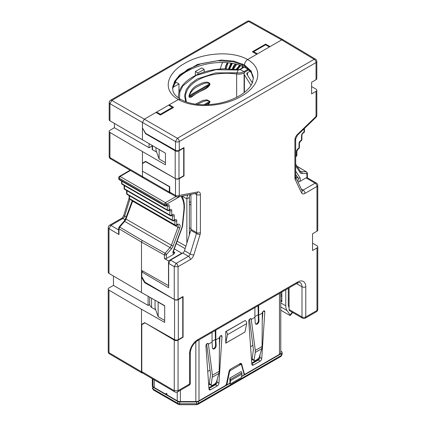 <?xml version="1.0" encoding="UTF-8"?>
<svg xmlns="http://www.w3.org/2000/svg" width="426" height="426" viewBox="0 0 426 426"><rect width="100%" height="100%" fill="white"/><g stroke="black" fill="none" stroke-linecap="round" stroke-linejoin="round"><path stroke-width="0.64" d="M251.739 363.08L259.551 358.57M259.913 356.69L259.514 356.466M252.714 359.608L251.542 360.284M250.573 346.652L252.868 345.326M208.894 387.814L216.706 383.304M217.068 381.424L216.674 381.201M209.869 384.343L208.697 385.019M207.734 371.387L210.029 370.061M229.79 369.816L230.674 370.327L240.376 364.731L239.274 364.092M229.854 378.08L230.013 384.087L230.62 380.599A1.784 1.028 -120 0 0 230.434 379.433L229.854 378.08L241.196 371.531L241.776 372.883A1.784 1.028 60 0 1 241.963 374.055L241.35 377.542L230.013 384.087M241.547 376.419L244.21 374.88L241.59 365.103A1.784 1.028 120 0 0 241.265 364.64A1.784 1.028 120 0 0 240.376 364.731M230.674 370.327A1.784 1.028 120 0 0 229.454 372.111L226.84 384.912L229.854 383.171M226.19 384.54L226.84 384.912M230.013 383.262L198.441 401.489A2.673 1.544 180 0 1 196.551 401.942L179.676 401.942A2.673 1.544 180 0 1 177.786 401.489L153.078 387.223A2.673 1.544 180 0 1 152.295 386.132L152.295 378.698L152.295 386.132M280.777 351.093L281.357 351.434A2.673 1.544 180 0 1 282.14 352.526A2.673 1.544 180 0 1 281.357 353.617L241.51 376.621M240.552 363.415L241.664 364.06A2.226 1.289 -60 0 0 241.254 363.479A2.226 1.289 -60 0 0 240.142 363.591L230.588 369.102A2.226 1.289 -60 0 0 229.071 371.334L226.568 383.533A2.226 1.289 120 0 1 225.05 385.764L198.995 400.802A4.457 2.572 180 0 1 195.843 401.558L180.384 401.558A4.457 2.572 180 0 1 177.232 400.802L167.95 395.445A1.784 1.028 60 0 1 166.694 393.262L165.432 393.991L154.26 387.543A4.457 2.572 180 0 1 152.955 385.722L152.955 379.087L152.955 385.722M280.777 292.657L280.777 352.526A4.457 2.572 180 0 1 279.467 354.341L245.685 373.847A2.226 1.289 120 0 1 244.572 373.959L243.853 373.543M241.664 364.06L244.162 373.378A2.226 1.289 120 0 0 244.572 373.959M244.977 332.008L225.759 343.18L225.759 331.54L245.12 320.528A2.226 1.289 60 0 1 246.665 323.606L244.993 332.019L225.775 343.116L227.447 334.698A2.226 1.289 -120 0 0 225.902 331.625L225.759 331.54M258.502 305.511A2.673 1.544 -60 0 1 258.678 306.326L258.678 315.144L262.304 313.051A1.784 1.028 -60 0 1 263.13 311.337A1.784 1.028 -60 0 1 264.45 310.916A1.784 1.028 -60 0 1 264.812 311.848L261.75 358.532A2.226 1.289 -60 0 1 260.18 361.115L253.395 365.034A2.226 1.289 -60 0 1 252.283 365.141A2.226 1.289 -60 0 1 251.825 364.262L248.763 321.119A1.784 1.028 -60 0 1 249.492 319.26A1.784 1.028 -60 0 1 250.909 318.733A1.784 1.028 -60 0 1 251.271 319.415L254.897 317.322L254.897 308.509A2.673 1.544 -60 0 1 255.073 307.492M215.662 330.246A2.673 1.544 -60 0 1 215.833 331.061L215.833 339.879L219.459 337.786A1.784 1.028 -60 0 1 220.285 336.071A1.784 1.028 -60 0 1 221.605 335.651A1.784 1.028 -60 0 1 221.973 336.583L218.911 383.267A2.226 1.289 -60 0 1 217.34 385.849L210.55 389.769A2.226 1.289 -60 0 1 209.438 389.875A2.226 1.289 -60 0 1 208.98 388.997L205.918 345.853A1.784 1.028 -60 0 1 206.647 343.995A1.784 1.028 -60 0 1 208.069 343.468A1.784 1.028 -60 0 1 208.431 344.149L212.057 342.057L212.057 333.244A2.673 1.544 -60 0 1 212.228 332.227M208.948 388.512L215.45 384.758A2.226 1.289 120 0 0 217.02 382.175L217.201 379.374M219.401 345.827L220.024 336.38M251.787 363.777L258.289 360.023A2.226 1.289 120 0 0 259.86 357.441L260.046 354.64M262.246 321.092L262.863 311.646M207.297 343.494L208.431 344.149L212.441 375.189L219.225 371.275L219.459 337.786L215.833 339.879L216.163 345.438A2.673 1.645 -63.6 0 1 215.146 348.159A2.673 1.645 -63.6 0 1 213.08 348.921A2.673 1.645 -63.6 0 1 212.382 347.621L212.057 342.057M215.199 330.517A2.673 1.544 -60 0 1 215.205 330.698L215.529 345.071L216.163 345.438M250.137 318.76L251.271 319.415M261.772 348.686L259.285 357.26L257.767 359.145L255.057 360.71L254.2 360.822L254.061 360.279L255.286 352.43L261.772 348.686L262.065 346.54L262.304 313.051L258.678 315.144L259.003 320.703A2.673 1.645 -63.6 0 1 257.991 323.419A2.673 1.645 -63.6 0 1 255.925 324.186A2.673 1.645 -63.6 0 1 255.222 322.887L254.897 317.322M251.276 319.42L255.286 350.454L262.065 346.54M258.039 305.783A2.673 1.544 -60 0 1 258.05 305.964L258.369 320.336L259.003 320.703M206.658 343.984L210.566 374.246L209.347 383.475L211.221 385.013L212.441 375.189M215.529 345.071A2.673 1.645 -63.6 0 1 214.715 347.605A2.673 1.645 -63.6 0 1 212.798 348.713M212.441 377.164L218.932 373.421L219.225 371.275M218.932 373.421L216.44 382L214.922 383.879L212.217 385.445L211.355 385.557L211.221 385.013M215.205 339.538L212.057 341.359M249.498 319.25L253.411 349.512L252.187 358.74L254.061 360.279M255.286 352.43L255.286 350.454M258.369 320.336A2.673 1.645 -63.6 0 1 257.554 322.871A2.673 1.645 -63.6 0 1 255.637 323.978M258.05 314.803L254.897 316.619M211.355 385.557L209.48 384.023L209.347 383.475M254.2 360.822L252.325 359.288L252.187 358.74M190.949 205.002L189.373 204.091M251.047 85.338L244.412 74.811A5.346 3.088 180 0 1 244.093 73.757A5.346 3.088 180 0 1 245.658 71.573L248.555 69.901M250.009 71.243L247.549 72.665A2.673 1.544 0 0 0 246.766 73.757A2.673 1.544 0 0 0 246.926 74.284L252.341 82.873M209.933 84.62C207.361 89.343 200.843 90.498 197.44 93.06C193.766 94.615 190.001 99.343 189.022 96.697L189.022 95.834C190.491 90.674 193.324 87.133 197.51 85.211C200.902 83.448 207.387 80.21 209.933 83.757L209.933 84.62L205.806 88.145L191.562 96.372L189.261 96.494L189.261 95.632C191.178 91.191 194.08 88.091 197.973 86.329C201.258 84.715 206.722 81.425 209.587 83.895L209.933 83.757M195.47 104.13L202.707 100.52L206.786 99.801L209.933 101.361L209.933 102.224L208.149 104.663M244.263 67.106L240.126 69.497L243.906 71.68C241.904 72.761 239.556 73.139 236.872 72.798L215.668 72.905L197.254 78.97L190.619 83.81L186.316 89.455L184.612 95.546L185.63 101.692M197.265 104.359L203.458 101.415L206.818 100.616L209.933 101.361M203.953 104.753L209.587 101.5L209.587 102.362L207.515 104.689M239.497 69.859L240.126 69.497L238.177 69.805L236.654 74.023L236.654 97.298M238.395 70.034L215.875 69.694L195.96 75.482L182.834 85.892L179.809 92.133L179.41 98.614M241.292 68.517L243.709 66.829M236.164 69.369L239.7 65.178M232.25 69.007L233.682 65.87L235.36 63.937M239.593 65.482L239.566 65.833M228.576 68.836L230.951 63.112M228.096 62.771L225.998 68.82M239.321 66.051L239.503 65.29M232.404 63.346L229.651 68.874M236.67 64.262L233.533 69.103M240.738 65.551L237.548 69.544M243.507 67.239L243.917 66.93M236.936 69.465L240.142 65.332M232.931 69.055L234.598 65.838L236.036 64.102M242.25 63.831L242.335 64.129M242.485 65.311L242.154 67.697M229.087 68.852L231.755 63.234M231.616 63.213L229.151 68.565M236.015 64.097L234.188 66.163L232.83 69.049M239.801 65.625L236.765 69.443M225.263 68.826L225.263 68.799A7.13 4.116 120 0 1 227.468 62.718M225.327 68.826A8.467 4.888 -60 0 1 227.819 62.75M166.694 393.262A1.784 1.028 60 0 1 166.321 394.082A1.784 1.028 60 0 1 165.432 393.991M190.949 202.472L189.373 201.567M186.854 243.081L186.854 198.899A7.13 4.116 -60 0 1 187.738 195.092M190.294 194.613L190.023 195.124A3.562 2.055 120 0 0 189.373 197.446L189.373 234.88M288.29 288.317L288.29 304.35A9.803 5.66 120 0 0 289.078 307.599M280.777 310.192L289.334 315.133A2.226 0.469 -141.2 0 0 290.282 315.41A2.226 0.469 -141.2 0 0 290.122 314.92L287.033 310.527A13.366 7.716 -60 0 1 285.771 305.804L285.771 289.771M281.831 292.044L281.831 301.725A2.226 1.289 120 0 0 281.464 300.772L280.777 300.218M290.282 315.41L292.465 312.695A2.226 0.469 -141.2 0 0 292.38 312.322M280.777 295.692L281.831 296.539M289.078 309.51L301.991 316.965L301.991 286.778A2.673 1.544 180 0 0 305.772 286.778L305.772 316.965L305.229 318.185L316.433 311.72A2.673 1.544 -120 0 0 316.987 310.495L305.772 316.965A2.673 1.544 180 0 1 301.991 316.965A2.673 1.544 -60 0 0 302.545 318.19L289.632 310.735A2.673 1.544 -60 0 1 289.078 309.51L289.078 287.859M143.077 271.218L141.794 271.958L168.648 287.736L168.648 263.364L170.538 260.089L182.775 253.028A2.673 1.544 120 0 0 184.511 250.706L190.795 230.258A2.673 1.544 120 0 0 190.949 229.305L190.949 194.49M170.347 193.372L169.766 192.137L169.766 186.695L169.447 186.513L169.213 191.998L169.756 193.218L170.299 193.345M294.904 178.015A2.673 1.544 -0 0 0 295.687 176.923L295.687 138.929A2.673 1.544 180 0 1 294.904 140.021L294.904 178.015A5.346 3.088 120 0 0 295.213 179.57L301.496 192.76A5.346 3.088 120 0 0 304.968 193.393L316.987 186.455A2.673 1.544 -120 0 0 315.096 183.18L306.038 177.86L299.547 181.604L298.008 182.094M280.777 294.35L281.831 294.962M288.29 298.69L289.078 299.143M141.794 271.958L141.794 276.687L144.915 282.161L174.255 299.398L174.255 266.66L176.162 263.396L170.538 260.089M170.325 193.361L176.05 196.631L175.501 195.406L169.766 192.137M316.822 115.324L316.039 116.431L316.039 91.329L311.603 93.896L311.603 82.255L316.039 79.694A2.673 1.544 180 0 0 316.822 78.602L316.822 61.472L316.039 62.563L179.266 141.528A2.673 1.544 180 0 1 175.501 141.538L177.392 138.264A2.673 1.544 60 0 1 179.266 141.528L179.266 150.293L184.016 147.545L184.016 175.922L179.266 178.664A2.673 1.544 180 0 1 175.501 178.675L145.617 161.715L142.438 163.552L142.438 171.193L169.447 186.513M243.086 67.084L243.086 67.484M306.038 177.86L306.992 177.605L306.816 173.504L301.864 173.515A5.794 3.344 -60 0 1 300.09 172.562L295.687 165.735M301.933 190.331A2.673 1.544 120 0 0 303.078 190.118L315.096 183.18L316.438 183.052L306.992 177.605M179.266 178.664L179.266 195.401L197.829 191.929A5.346 3.088 -60 0 1 200.401 194.581L200.401 232.58A5.346 3.088 -60 0 1 200.092 234.486L193.809 254.934A5.346 3.088 -60 0 1 190.337 259.572L178.052 266.665L178.052 299.403L183.073 296.507L183.073 337.248L178.052 340.145L178.052 390.706A2.673 1.544 60 0 1 177.498 391.931L188.979 385.301L189.533 384.082A2.673 1.544 -0 0 0 190.315 382.99L190.315 352.797A2.673 1.544 -0 0 1 189.533 353.889A11.582 6.688 -60 0 1 197.723 339.703A2.673 1.544 60 0 1 197.169 340.922C193.074 343.835 190.789 347.792 190.315 352.797M316.433 311.72A2.673 2.673 0 0 0 317.769 309.404L316.987 310.495L316.987 247.927L312.546 250.493L312.546 233.757L316.987 231.196L316.987 186.455A2.673 1.544 0 0 0 317.769 185.363A2.673 2.673 0 0 0 316.449 183.058M178.052 299.403A2.673 1.544 180 0 1 174.255 299.398M190.337 259.572A2.673 1.544 -120 0 0 188.446 256.303L176.162 263.396A2.673 1.544 -120 0 1 178.052 266.665L174.255 266.66L168.648 263.364M175.501 178.675L175.501 195.406A2.673 1.544 180 0 0 179.266 195.401A2.673 1.954 79.4 0 1 177.866 196.934L196.066 193.361M184.016 175.922L183.702 175.741L178.979 178.467A2.673 1.544 180 0 1 175.198 178.467L175.198 150.82L145.585 133.727L142.598 128.178M145.9 161.55L145.617 161.715M311.603 86.542L316.055 89.156A2.673 1.544 -0 0 1 316.822 90.243A2.673 1.544 -0 0 1 316.039 91.329M282.986 39.73L281.677 39.879L247.65 59.518C245.717 60.87 244.668 62.686 244.503 64.976L251.186 71.094L253.342 78.23L252.117 83.374C249.806 88.257 245.035 92.692 237.815 96.691C226.818 102.405 214.773 105.073 201.668 104.695C193.308 104.333 186.284 102.538 180.587 99.317L178.35 99.535L169.213 104.807L173.622 107.4L160.394 115.036L155.98 112.448L144.329 119.174L142.438 122.448L142.438 127.906L145.617 133.343L175.501 150.303A2.673 1.544 180 0 0 179.266 150.293M316.039 79.694L316.039 62.563A2.673 1.544 -120 0 0 314.164 59.299L315.512 59.171M283.045 39.767L315.522 59.177A2.673 2.673 0 0 1 316.822 61.472M295.687 156.204A4.01 2.316 -60 0 1 295.963 156.033A1.337 0.772 -120 0 1 295.687 156.64L296.203 156.347A1.337 0.772 -120 0 0 296.48 155.735A1.337 0.772 -0 0 0 296.874 155.186L296.874 151.187A1.337 0.772 180 0 1 296.48 151.731A2.673 1.544 -60 0 1 298.37 148.456L298.999 148.094A1.337 0.772 -0 0 0 299.393 147.55L299.393 143.184A1.337 0.772 180 0 1 298.999 143.727A2.673 1.544 -60 0 1 300.889 140.458L301.523 140.09A1.337 0.772 -0 0 0 301.912 139.547L301.912 135.18A1.337 0.772 180 0 1 301.523 135.729A2.673 1.544 -60 0 1 303.413 132.454L304.042 132.087A1.337 0.772 -0 0 0 304.43 131.543L304.43 128.466M298.37 148.456A1.337 0.772 -120 0 1 298.093 149.068L298.722 148.706A1.337 0.772 -120 0 0 298.999 148.094L298.999 143.727M301.912 135.18C302.039 134.318 302.449 133.61 303.136 133.066L303.765 132.699A1.337 0.772 -120 0 0 304.042 132.087L304.042 128.844M316.987 247.927A2.673 1.544 -0 0 0 317.769 246.835A2.673 1.544 -0 0 0 317.003 245.754L312.546 243.139M317.769 185.363L317.769 230.104A2.673 1.544 180 0 1 316.987 231.196M152.519 145.729L152.519 149.728M165.432 162.641L159.132 159.005L155.98 150.277L155.98 147.731M182.445 296.869L182.759 297.05L182.759 337.062L183.073 337.248M151.571 298.221L151.571 307.418M164.686 320.448L158.184 316.694L155.037 307.966L155.037 300.192M144.984 322.86L174.255 340.134A2.673 1.544 -0 0 0 178.052 340.145M144.915 322.903L141.794 324.703L141.794 371.626L142.332 372.846L174.804 391.92A2.673 1.555 -59.6 0 1 174.255 390.701L178.052 390.706L189.533 384.082L189.533 353.889M149.68 297.151L149.68 305.112M155.98 112.448L156.614 112.081L160.394 114.264L172.365 107.352L168.584 105.169L169.213 104.807L169.213 105.536M257.416 53.884L253.635 51.7L265.606 44.789L269.386 46.972M253.635 51.7L253.635 52.457M159.132 159.005L159.132 149.547L165.432 153.184L109.945 120.819A2.673 1.544 180 0 1 109.178 119.738L109.178 102.607L109.945 103.688L111.836 100.414L248.608 21.449A2.673 1.544 -120 0 0 247.288 21.327L110.515 100.291A2.673 1.544 60 0 1 111.836 100.414L177.392 138.264L314.164 59.299L281.671 39.879L248.608 21.449L249.913 21.3M158.184 316.694L158.11 301.933M158.184 302.146L164.686 305.895M173.393 251.644L174.873 252.496L173.701 254.263L166.262 258.561A1.337 0.772 180 0 1 164.377 258.566L168.499 260.904L181.811 253.22L174.293 248.875M181.811 253.22L181.811 253.582M174.708 220.311A1.337 0.772 -60 0 1 174.884 220.844L174.884 224.848A1.337 0.772 -0 0 0 176.774 224.848L177.291 224.55A1.337 0.772 -120 0 1 177.014 225.157L177.679 224.96A2.673 1.544 -60 0 1 178.004 227.356L171.385 245.259A4.457 2.572 -60 0 1 170.022 247.565L165.07 253.278L142.188 240.408L141.491 242.117L141.491 270.313L168.499 285.638L168.499 260.904M109.578 225.269A2.673 1.544 60 0 1 110.904 225.407L108.997 228.671L118.998 234.55L118.614 232.884L118.614 228.245L118.998 228.789L119.706 227.085A1.337 0.346 -139.1 0 0 119.12 226.941L118.614 228.245L119.008 227.702M148.104 296.256L148.104 305.415L149.366 304.691L151.257 307.237L155.698 309.803M148.104 305.415L113.454 285.409L109.013 287.976A2.673 1.544 0 0 0 108.231 289.068A2.673 1.544 0 0 0 108.997 290.149L141.491 309.239L141.491 324.516L144.67 322.679L141.491 324.516L141.491 371.802L142.028 373.016L142.806 373.123M141.491 270.313L141.491 277.225L141.949 276.964M142.438 163.552L142.433 151.549L109.945 132.459L109.945 157.561L110.499 158.786L142.992 177.764L142.433 176.54L109.945 157.561L109.178 156.486A2.673 2.673 0 0 0 110.499 158.786M141.491 371.802L108.997 352.712A2.673 1.555 120.4 0 0 109.551 353.937L142.018 373.011M113.454 285.409L113.454 276.032M109.945 132.459A2.673 1.544 180 0 1 109.178 131.378A2.673 1.544 180 0 1 109.961 130.287L114.397 127.725L114.397 123.439M220.434 69.044A13.813 7.972 -60 0 1 222.681 62.489M173.877 83.927L176.46 82.436L178.979 83.89L178.979 92.511M195.358 75.508L195.358 71.525L201.658 67.888L204.182 69.342L204.182 72.037M169.213 191.998L142.433 176.54L142.438 171.193L169.213 186.652M129.126 195.609L129.126 198.111A1.337 0.772 0 0 0 129.52 198.654L129.52 195.832M126.607 190.513L126.607 193.383A1.337 0.772 0 0 0 127.001 193.926L127.001 190.741M124.088 185.422L124.088 188.287A1.337 0.772 -0 0 0 124.477 188.835L124.477 185.651M121.57 181.055L121.57 183.196A1.337 0.772 -0 0 0 121.958 183.739L121.958 181.284M175.959 196.578L165.432 202.659A1.337 0.772 60 0 1 166.38 204.294L164.489 204.294L119.126 178.105L118.732 177.562L119.126 179.197L119.126 178.105L120.068 176.465L130.478 170.453M130.09 170.23L119.402 176.401A1.337 0.772 60 0 1 120.068 176.465L165.432 202.659L164.489 204.294L164.489 205.385L166.38 205.385A1.337 0.772 60 0 1 166.103 205.998L167.045 205.449A1.337 0.772 -120 0 0 167.322 204.837A2.673 1.544 -60 0 1 169.213 205.928L169.213 209.933A1.337 0.772 60 0 1 168.936 210.545L169.564 210.178A1.337 0.772 -120 0 0 169.841 209.565A2.673 1.544 -60 0 1 171.731 210.657L171.731 215.023A1.337 0.772 60 0 1 171.454 215.636L172.088 215.274A1.337 0.772 -120 0 0 172.365 214.661A2.673 1.544 -60 0 1 174.25 215.753L174.25 220.114A1.337 0.772 60 0 1 173.978 220.727L174.607 220.364A1.337 0.772 -120 0 0 174.884 219.752A2.673 1.544 -60 0 1 176.774 220.844L176.774 224.848A1.337 0.772 60 0 1 176.497 225.455L177.014 225.157M181.939 196.173L181.545 197.259L181.545 196.248M167.146 205.401A1.337 0.772 -60 0 1 167.322 205.928L167.322 209.933A1.337 0.772 -0 0 0 169.213 209.933L169.841 209.565M169.67 210.13A1.337 0.772 -60 0 1 169.841 210.657L169.841 215.023A1.337 0.772 -0 0 0 171.731 215.023L172.365 214.661M172.189 215.221A1.337 0.772 -60 0 1 172.365 215.753L172.365 220.114A1.337 0.772 -0 0 0 174.25 220.114L174.884 219.752M109.599 225.258A2.673 2.673 0 0 0 108.231 227.59A2.673 1.544 -0 0 0 108.997 228.671L108.997 273.412L141.491 292.502L141.491 277.225L144.67 282.667L145.229 282.342M141.491 309.239L164.686 322.397L164.686 305.666L141.491 292.502M108.997 273.412A2.673 1.544 180 0 1 108.231 272.331L108.231 227.59M108.997 290.149L108.997 352.712L108.231 351.631A2.673 2.673 0 0 0 109.551 353.937M156.646 152.114L152.199 149.547L152.199 145.91L149.052 147.731L114.397 127.725M142.433 151.549L165.432 164.825L165.432 153.184M149.052 147.731L149.052 143.727M195.358 71.525L197.877 72.979L204.182 69.342M197.877 74.342L197.877 72.979M172.679 89.066L172.679 88.379M172.775 87.474L178.979 83.89M152.199 145.91L152.199 149.547M145.585 161.369L142.433 163.19L145.585 161.369L175.198 178.467M142.438 127.906L142.433 139.909M129.126 198.111A1.337 1.337 0 0 0 129.797 199.267L129.52 198.654L174.884 224.848L175.177 225.466A1.337 1.337 0 0 0 176.497 225.455M173.978 220.727A1.337 1.337 0 0 1 172.642 220.727L127.278 194.538L127.001 193.926L172.365 220.114L172.652 220.737M124.77 189.453L124.477 188.835L169.841 215.023L170.118 215.636A1.337 1.337 0 0 0 171.454 215.636M122.235 184.351L121.958 183.739L167.322 209.933L167.604 210.545L122.235 184.351M119.413 179.815L119.126 179.197L164.489 205.385L164.766 205.998A1.337 1.337 0 0 0 166.103 205.998M144.67 322.679L174.553 339.634L174.553 299.622L144.67 282.667M182.759 337.062L178.318 339.628A2.673 1.544 180 0 1 174.553 339.634M174.553 299.622A2.673 1.544 0 0 0 178.318 299.611L182.759 297.05M183.388 147.913L183.702 148.094L183.702 175.741M256.787 54.246L252.378 51.743L265.606 44.107L270.02 46.604M145.585 133.727L145.932 133.524M178.979 178.467L178.979 150.82A2.673 1.544 180 0 1 175.198 150.82M178.979 150.82L183.702 148.094M156.614 112.815L156.614 112.081L168.584 105.169M265.606 44.789L265.606 44.107M160.394 115.036L160.394 114.264M172.365 108.124L172.365 107.352M241.963 374.055L230.62 380.599M241.776 372.883L230.434 379.433M229.454 372.111L228.964 371.829M198.441 401.489L198.441 403.305L281.357 355.433L281.357 353.617M179.676 401.942L179.676 403.757L196.551 403.757L196.551 401.942M196.551 403.757A2.673 1.544 -0 0 0 198.441 403.305A2.226 1.289 60 0 1 197.978 404.327L196.551 404.7L196.551 403.757M153.078 387.223L153.078 389.044L177.786 403.305L177.786 401.489M178.249 404.327A2.226 1.289 120 0 1 177.786 403.305A2.673 1.544 -0 0 0 179.676 403.757L179.676 404.7L178.249 404.327L153.541 390.062L152.295 387.953A2.673 1.544 -0 0 0 153.078 389.044A2.226 1.289 120 0 0 153.541 390.062M282.14 354.341L280.899 356.455A2.226 1.289 60 0 0 281.357 355.433A2.673 1.544 -0 0 0 282.14 354.341L282.14 352.526M279.467 293.407L279.467 354.341M198.995 339.868L198.995 400.802M244.162 373.378L243.741 373.139M195.843 341.849L195.843 401.558M180.384 390.264L180.384 401.558M177.232 392.064L177.232 400.802M217.34 385.849L215.45 384.758M208.969 388.853L210.55 389.769M215.205 330.698L215.833 331.061M220.615 335.8L221.973 336.583M217.02 382.175L218.911 383.267M260.18 361.115L258.289 360.023M251.814 364.118L253.395 365.034M258.05 305.964L258.678 306.326M263.46 311.065L264.812 311.848M259.86 357.441L261.75 358.532M225.902 331.625L245.12 320.528M246.665 323.606L227.447 334.698M190.092 232.537L189.373 232.122M190.949 228.666L189.373 227.756M244.412 74.811L244.412 92.415M247.549 75.274L247.549 72.665M247.895 69.374L243.906 71.68A0.889 0.517 60 0 1 244.513 72.558M244.306 72.899A8.286 4.782 180 0 1 236.654 74.023A41.136 23.75 -0 0 0 185.486 97.059L186.412 101.974M205.454 104.748L209.933 102.224M189.022 96.697L209.587 84.758L209.587 83.895L189.022 95.834M243.986 66.967L239.678 69.449L238.304 69.651L224.683 68.836C201.519 69.134 180.56 80.306 178.59 94.268L178.356 97.059A48.26 27.866 -0 0 0 178.377 97.911M154.26 379.854L154.26 387.543M185.14 248.656L176.268 243.534M185.901 246.185L177.152 241.132M189.373 197.446L186.854 198.899L182.088 196.146M190.023 195.124L189.314 194.799M280.777 302.918L285.771 305.804M281.831 301.725L280.777 301.113M280.777 306.917L287.033 310.527M292.268 312.258L290.122 314.92M281.464 300.772L280.777 300.373M304.968 193.393A2.673 1.544 -120 0 0 303.078 190.118L301.358 189.123M305.772 286.778A11.582 6.688 120 0 0 297.582 282.049A2.673 1.544 -120 0 1 297.028 283.269C299.148 282.433 300.192 282.241 300.149 282.699A8.909 5.144 120 0 1 301.991 286.778L296.475 283.588M297.582 282.049L197.723 339.703M193.809 254.934A2.673 0.804 -162.9 0 1 190.182 253.981A2.673 1.544 120 0 1 188.446 256.303L182.775 253.028M200.092 234.486A2.673 0.804 -162.9 0 1 196.466 233.533L190.182 253.981L184.511 250.706M200.401 232.58A2.673 1.544 180 0 1 196.62 232.58A2.673 1.544 120 0 1 196.466 233.533L190.795 230.258M200.401 194.581A2.673 1.544 180 0 1 196.62 194.581L196.62 232.58L190.949 229.305M196.253 193.5A2.673 1.544 120 0 1 196.62 194.581L195.113 193.713M253.337 78.49L250.802 71.169L244.503 65.705L245.424 67.745C252.975 72.495 253.305 76.472 253.342 78.778M297.476 134.403A2.673 0.969 45.9 0 1 297.444 135.234L316.007 117.262A2.673 0.969 -134.1 0 0 316.039 116.431L297.476 134.403A5.346 3.088 120 0 0 294.904 140.021M295.213 179.57A2.673 2.029 -25.5 0 0 295.74 177.328L295.687 176.923M301.496 192.76A2.673 2.029 -25.5 0 0 302.023 190.518L295.74 177.328M295.963 156.033L296.48 155.735L296.48 151.731M300.889 140.458A1.337 0.772 -120 0 1 300.612 141.07L301.246 140.702A1.337 0.772 -120 0 0 301.523 140.09L301.523 135.729M295.687 171.076L299.925 177.642A4.01 2.316 -60 0 1 299.547 181.604M299.925 177.642A1.337 1.044 147.2 0 1 298.152 178.1A2.673 1.544 -60 0 1 297.598 181.231M295.687 174.282L298.152 178.1L295.687 176.673M197.829 191.929A2.673 1.954 79.4 0 1 196.429 193.468M178.35 99.535C195.955 109.759 225.631 105.818 241.276 96.255C257.975 87.239 265.132 69.912 247.65 59.518C230.045 49.645 200.369 53.814 184.724 63.367C168.025 72.393 160.868 89.497 178.35 99.535M296.991 166.215L306.294 171.742A1.337 1.033 89.9 0 1 306.816 173.504M306.992 173.728L307.386 173.185L307.386 177.818M297.103 166.385L306.294 171.742L301.342 171.747A1.337 1.033 89.9 0 1 301.864 173.515M300.106 171.034L301.342 171.747A4.457 2.572 -60 0 1 300.516 171.54L300.271 171.289A1.337 1.044 147.2 0 1 300.09 172.562M303.136 133.066A1.337 0.772 -120 0 0 303.413 132.454M174.255 340.134L174.255 390.701L141.794 371.626M109.945 120.819L109.945 103.688L175.501 141.538L175.501 150.303M129.839 199.293L124.658 216.152L126.192 217.036M109.567 225.274L121.586 218.336C122.395 217.894 123.146 216.855 123.838 215.226A2.673 0.804 17.1 0 0 124.658 216.152A2.673 1.544 -60 0 1 122.922 218.469L125.106 219.731M121.586 218.336A2.673 1.544 60 0 1 122.922 218.469L110.904 225.407L118.614 229.939M173.632 250.653A1.337 0.309 -159.7 0 1 173.323 250.738L181.961 227.388A1.337 0.309 -159.7 0 0 182.269 227.303L173.632 250.653L173.536 252.629A2.673 1.544 120 0 0 174.873 252.496M173.323 250.738A4.01 2.316 120 0 0 173.701 254.263M181.961 227.388A3.12 1.8 120 0 0 182.211 226.35L183.851 210.439C184.378 205.023 183.611 200.63 181.545 197.259M179.724 196.588L166.38 204.294L166.38 205.385L167.322 204.837M177.291 224.55A4.01 2.316 -60 0 1 179.783 227.947L173.164 245.845A5.794 3.344 -60 0 1 171.39 248.843L166.433 254.556L166.262 258.561M166.262 254.982L164.377 254.988L164.377 258.566M166.433 254.556A1.337 0.346 40.9 0 0 165.07 253.278L164.377 254.988L141.491 242.117L118.998 228.789L118.998 234.55M244.503 65.705L233.011 61.626L217.457 60.742L201.163 63.666L187.797 69.342L177.067 78.112L172.663 88.709M142.188 240.408L119.706 227.085L124.658 221.371A1.337 0.346 -139.1 0 0 124.072 221.232L119.115 226.946M171.39 248.843A1.337 0.346 40.9 0 0 170.022 247.565L124.658 221.371A4.457 2.572 120 0 0 126.021 219.065A1.337 0.309 -159.7 0 1 125.601 218.644L124.072 221.232M173.164 245.845A1.337 0.309 20.3 0 1 171.385 245.259L126.021 219.065L132.64 201.168A1.337 0.309 -159.7 0 1 132.22 200.747L132.241 200.678M179.783 227.947A1.337 0.309 20.3 0 1 178.004 227.356L132.64 201.168A2.673 1.544 120 0 0 132.715 200.955M182.269 227.303L182.594 225.94A1.337 0.671 -174.1 0 1 182.211 226.35M181.822 196.146L182.466 197.329C184.154 200.848 184.74 205.082 184.234 210.029A1.337 0.671 -174.1 0 1 183.851 210.439M166.768 205.609L167.322 205.928A1.337 0.772 -0 0 0 169.213 205.928M169.287 210.337L169.841 210.657A1.337 0.772 -0 0 0 171.731 210.657M171.811 215.434L172.365 215.753A1.337 0.772 -0 0 0 174.25 215.753M174.33 220.524L174.884 220.844A1.337 0.772 -0 0 0 176.774 220.844M244.503 64.976L233.895 61.179L221.461 60.055L197.536 64.411L179.836 74.704L174.596 81.313L172.658 88.459L172.977 90.882C173.59 93.779 176.119 96.585 180.565 99.306M178.318 339.628L178.318 299.611M241.265 364.64L239.795 363.793M196.551 404.7L179.676 404.7M280.899 356.455L197.978 404.327M244.093 92.66L244.093 73.757M252.298 82.809L252.804 81.595M205.806 88.145L191.562 96.372M178.356 97.059L178.356 97.895M229.039 69.055L229.231 68.133M166.321 394.082L166.774 393.821M297.028 283.269L197.169 340.922M295.687 138.929L297.444 135.234M302.545 318.19A2.673 2.673 0 0 0 305.218 318.19M176.05 196.631A2.673 2.673 0 0 0 177.866 196.934M316.007 117.262A2.673 2.673 0 0 0 316.822 115.339L316.822 90.243M306.629 171.827L307.386 173.185M300.271 171.289L295.687 164.191M298.093 149.068L296.874 151.187M300.612 141.07L299.393 143.184M317.769 309.404L317.769 246.835M188.979 385.301A2.673 2.673 0 0 0 190.315 382.985M296.203 156.347A1.337 1.337 0 0 0 296.874 155.186M298.722 148.706A1.337 1.337 0 0 0 299.393 147.55M301.241 140.702A1.337 1.337 0 0 0 301.912 139.547M303.765 132.699A1.337 1.337 0 0 0 304.43 131.543M174.804 391.92A2.673 2.673 0 0 0 177.498 391.931M123.838 215.226L129.126 198.01M169.766 193.223L142.998 177.764M172.658 89.002C172.072 84.747 177.578 76.052 188.217 70.631C193.271 67.888 199.102 65.769 205.71 64.273C211.626 62.936 217.771 62.356 224.145 62.521C232.58 62.819 239.673 64.555 245.424 67.745M125.601 218.644L132.22 200.747M184.234 210.029L182.594 225.94M108.231 351.631L108.231 289.068M109.178 156.475L109.178 131.378M126.607 193.425A1.337 1.337 0 0 0 127.241 194.517M124.088 188.287A1.337 1.337 0 0 0 124.754 189.448L170.118 215.636M121.57 183.239A1.337 1.337 0 0 0 122.198 184.33M118.732 178.648A1.337 1.337 0 0 0 119.402 179.804L164.766 205.998M119.402 176.401A1.337 1.337 0 0 0 118.732 177.498M167.631 210.561A1.337 1.337 0 0 0 168.936 210.545M110.515 100.291A2.673 2.673 0 0 0 109.178 102.607M282.944 39.709L249.924 21.305A2.673 2.673 0 0 0 247.288 21.327M175.161 225.455L129.797 199.267"/></g></svg>
